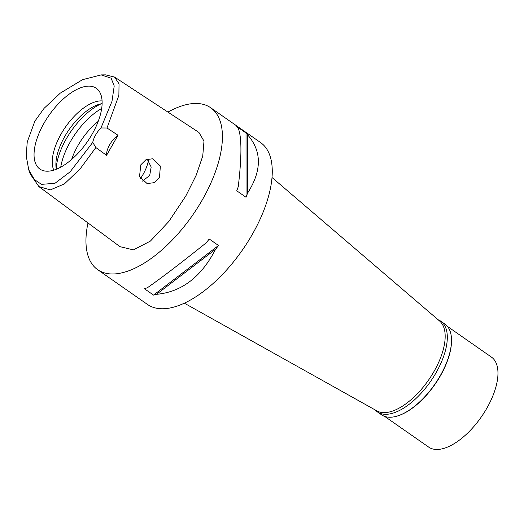 <?xml version="1.0" encoding="UTF-8"?>
<svg xmlns="http://www.w3.org/2000/svg" width="524" height="524" viewBox="0 0 524 524"><rect width="100%" height="100%" fill="white"/><g stroke="black" fill="none" stroke-linecap="round" stroke-linejoin="round"><path stroke-width="0.79" d="M34.859 121.162L44.101 108.311L60.286 93.134L82.543 79.668L101.171 74.906L111.121 78.181L114.212 85.962L111.992 101.328L100.968 127.967A15.674 7.408 -55.1 0 0 92.755 142.364L70.098 171.846L54.941 183.315L41.494 184.356L34.42 179.588L28.774 169.887L26.2 155.916L27.235 142.037L34.859 121.162M92.165 134.105A49.263 23.279 -55.1 0 0 98.722 90.6A49.263 23.279 -55.1 0 0 44.009 123.225A49.263 23.279 -55.1 0 0 42.942 170.562A49.263 23.279 -55.1 0 0 92.165 134.105M92.755 142.364L95.853 147.539L106.562 155.307A15.674 7.408 124.9 0 1 118.005 135.244L106.994 128.007L100.968 127.967M101.171 74.906L105.671 74.873L114.546 77.061L119.033 83.833L118.876 95.361L106.994 128.007M95.853 147.539L80.179 168.833L64.36 183.95L50.37 189.871L38.9 186.609L30.3 174.125L28.774 169.887M140.818 164.811L139.522 176.549L147.087 183.57L154.246 182.673L159.479 177.688L160.364 166.036L152.576 158.785L145.986 159.696L140.818 164.811M118.005 135.244L106.562 155.307M38.9 186.609L119.996 246.666L133.423 249.889L150.388 241.099L168.833 221.475L185.863 195.884L196.258 175.082L202.742 156.041L203.993 141.113L198.917 132.428L114.546 77.061M167.935 112.097A98.741 46.662 124.9 0 1 210.681 107.748A98.741 46.662 124.9 0 1 202.447 199.631A98.741 46.662 124.9 0 1 97.693 269.709A98.741 46.662 124.9 0 1 87.973 222.949M97.693 269.709L147.539 304.483A98.741 46.662 -55.1 0 0 252.293 234.405A98.741 46.662 -55.1 0 0 260.526 142.515L210.681 107.748M153.545 295.104L144.257 288.626A98.741 46.662 -55.1 0 0 147.231 287.853C161.503 277.923 181.18 262.904 206.26 242.789A98.741 46.662 -55.1 0 0 209.233 239.016L218.528 245.494A98.741 46.662 124.9 0 1 215.554 249.267C201.308 276.986 181.632 292.006 156.519 294.331A98.741 46.662 124.9 0 1 153.545 295.104L218.528 245.494M246.031 197.273L236.743 190.788A98.741 46.662 -55.1 0 0 238.263 186.688C241.806 156.611 241.806 137.144 238.243 128.288A98.741 46.662 -55.1 0 0 236.73 126.5L246.018 132.985A98.741 46.662 124.9 0 1 247.538 134.766C261.974 151.154 261.974 170.621 247.551 193.166A98.741 46.662 124.9 0 1 246.031 197.273L246.018 132.985M184.337 303.18L376.92 410.914A54.856 25.925 -55.1 0 0 434.082 371.333A54.856 25.925 -55.1 0 0 439.616 321.035L272.008 177.498M140.452 178.605A28.211 13.329 -55.1 0 0 143.052 174.459A28.211 13.329 -55.1 0 0 148.39 160.482M98.217 121.365A43.885 20.737 -55.1 0 0 77.906 145.633A43.885 20.737 -55.1 0 0 71.637 159.46M147.205 159.152L151.174 167.012L149.694 175.475L142.436 181.114M60.732 167.169A50.153 23.698 124.9 0 1 70.314 141.781A50.153 23.698 124.9 0 1 101.682 108.461M56.337 169.252A43.885 20.737 124.9 0 1 64.766 136.463A43.885 20.737 124.9 0 1 102.121 103.621M102.082 100.916A43.885 20.737 -55.1 0 0 61.138 133.934A43.885 20.737 -55.1 0 0 53.782 170.149M247.551 193.166L247.538 134.766M156.519 294.331L215.554 249.267M377.431 411.916L381.623 414.844A55.328 26.148 -55.1 0 0 398.05 415.787A55.328 26.148 -55.1 0 0 440.317 375.577A55.328 26.148 -55.1 0 0 451.491 339.185A55.328 26.148 -55.1 0 0 444.928 324.087L440.736 321.166A55.328 26.148 124.9 0 1 436.125 372.649A55.328 26.148 124.9 0 1 377.431 411.916A55.328 26.148 124.9 0 1 375.243 409.978M451.498 339.434A54.856 25.925 124.9 0 1 451.505 339.683A54.856 25.925 124.9 0 1 440.429 375.76A54.856 25.925 124.9 0 1 398.522 415.63A54.856 25.925 124.9 0 1 398.286 415.709M438.162 319.791A55.328 26.148 124.9 0 1 440.736 321.166M384.681 416.403L428.678 447.096A54.856 25.925 -55.1 0 0 486.875 408.163A54.856 25.925 -55.1 0 0 491.447 357.113L447.45 326.419M101.243 103.778A50.153 23.698 -55.1 0 0 66.234 138.932A50.153 23.698 -55.1 0 0 56.179 168.374M451.505 339.683L451.491 339.185M398.522 415.63L398.05 415.787"/></g></svg>
